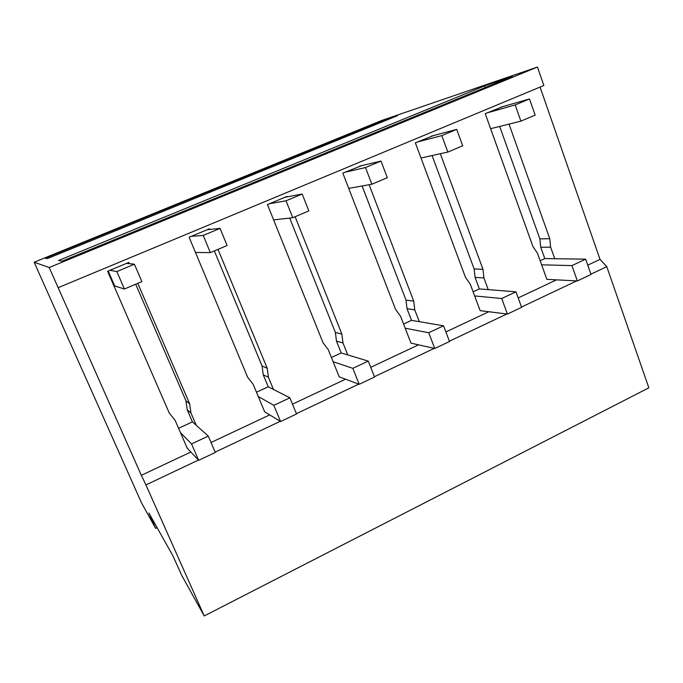 <?xml version="1.0" encoding="UTF-8"?>
<svg xmlns="http://www.w3.org/2000/svg" width="683" height="683" viewBox="0 0 683 683"><rect width="100%" height="100%" fill="white"/><g stroke="black" fill="none" stroke-linecap="round" stroke-linejoin="round"><path stroke-width="1.02" d="M198.412 460.077L145.931 484.93L204.226 615.955L181.806 575.53L172.825 555.672L148.885 513.018L155.656 528.377L141.62 503.072L34.15 262.221L49.193 267.514L58.166 287.688L543.864 85.495L537.453 67.045L49.193 267.514M157.116 527.677L155.656 528.377M380.67 121.386L397.54 115.632L47.358 258.592L45.24 258.234L380.67 121.386L381.037 122.368M484.571 85.913L512.293 76.445L62.196 261.128L58.542 260.505L484.571 85.913L485.169 87.578M190.83 452.018L141.338 475.317L58.166 287.688M540.057 87.074L600.024 259.386L606.777 266.652L648.85 387.807L204.226 615.955M606.777 266.652L590.915 274.165M576.683 280.909L521.505 307.043M506.829 313.992L449.397 341.193M434.243 348.373L374.429 376.709M358.763 384.128L296.413 413.659M280.218 421.326L215.171 452.137M499.691 126.44L539.869 238.905L540.74 247.229L544.803 258.575L540.168 260.727M544.803 258.575L585.655 259.164L591.017 274.464L577.348 280.944L546.844 279.347L537.478 253.222L532.885 246.426L485.237 113.685L502.799 106.616M554.75 258.72L550.635 247.161L540.74 247.229M509.023 124.11L549.755 238.683L550.635 247.161M549.755 238.683L539.869 238.905M537.453 67.045L381.814 120.43L34.15 262.221M600.024 259.386L587.756 265.166M556.551 279.851L518.184 297.916M488.815 311.738L445.888 331.947M418.525 344.83L370.715 367.334M345.538 379.185L292.495 404.157M269.7 414.888L211.038 442.507M141.338 475.317L145.931 484.93M361.785 165.602L342.815 173.123L395.577 309.399L400.605 316.34L410.961 343.122L434.755 348.492L428.728 332.741L443.549 325.791L411.516 320.353L403.576 324.032M369.11 184.726L413.719 301.083L414.752 309.817L407.034 308.716L411.516 320.353M419.302 321.676L414.752 309.817M473.123 291.803L479.346 288.918L515.964 291.837L521.616 307.341L507.418 314.069L480.14 310.654L470.288 284.205L465.482 277.341L415.358 142.849L433.594 135.55M440.313 153.735L482.975 269.315L483.923 277.921L475.078 277.426L479.346 288.918M488.251 289.626L483.923 277.921M256.466 392.213L268.214 386.766L289.891 397.83L296.542 413.966L280.559 421.539L264.654 411.798L253.171 384.316L247.656 377.247L189.114 237.266L209.459 228.779L209.741 229.445M217.997 249.38L267.224 368.274L268.428 377.281L263.254 374.83L268.214 386.766M273.465 389.447L268.428 377.281M287.21 196.858L287.031 196.405L267.454 204.576L323.016 342.687L328.284 349.687L339.186 376.811L359.198 384.29L352.829 368.325L368.248 361.094L341.184 352.949L331.417 357.474M295.124 216.724L341.859 334.047L342.968 342.917L336.48 341.159L341.184 352.949M347.758 354.921L342.968 342.917M178.579 428.309L192.444 421.889L208.281 436.087L215.307 452.453L198.659 460.342L187.202 448.15L175.104 420.31L169.324 413.181L107.598 271.288L128.78 262.443L129.318 263.698M137.778 283.334L189.669 403.849L190.967 413.002L187.227 409.8L185.955 400.819L189.669 403.849M196.277 425.321L190.967 413.002M135.695 284.222L185.955 400.819M108.213 271.031L114.71 285.989L124.4 289.003L116.836 271.561L134.406 264.21L126.475 263.407M192.444 421.889L187.227 409.8M432.1 155.553L474.139 268.974L475.078 277.426M482.975 269.315L474.139 268.974M362.11 185.989L406.018 300.144L407.034 308.716M413.719 301.083L406.018 300.144M289.694 218.073L335.379 332.459L336.48 341.159M341.859 334.047L335.379 332.459M214.342 250.926L262.076 365.994L263.254 374.83M267.224 368.274L262.076 365.994M585.655 259.164L571.927 265.602L541.636 264.816M577.348 280.944L571.927 265.602M490.633 128.703L520.89 121.147L515.161 104.934L529.496 98.941L500.818 107.188M487.158 112.883L515.161 104.934M520.89 121.147L535.156 115.103L529.496 98.941M515.964 291.837L501.706 298.522L474.659 295.944M507.418 314.069L501.706 298.522M421.01 158.004L447.852 152.07L441.799 135.618L456.705 129.386L431.519 136.105M417.356 142.021L441.799 135.618M447.852 152.07L462.69 145.786L456.705 129.386M405.198 328.224L428.728 332.741M434.755 348.492L449.516 341.5L443.549 325.791M348.731 188.397L371.868 184.231L365.482 167.548L380.986 161.06L359.599 166.123M344.889 172.261L365.482 167.548M371.868 184.231L387.312 177.7L380.986 161.06M333.125 361.725L352.829 368.325M359.198 384.29L374.549 377.016L368.248 361.094M273.618 219.9L292.768 217.723L286.015 200.793L302.168 194.032L284.896 197.293M269.606 203.679L286.015 200.793M292.768 217.723L308.844 210.919L302.168 194.032M289.891 397.83L273.832 405.352L258.268 396.516M280.559 421.539L273.832 405.352M195.475 252.488L210.347 252.616L203.21 235.43L220.046 228.387L207.248 229.701M191.351 236.335L203.21 235.43M210.347 252.616L227.106 245.521L220.046 228.387M208.281 436.087L191.547 443.933L180.474 432.672M198.659 460.342L191.547 443.933M109.929 270.314L116.836 271.561M124.4 289.003L141.885 281.601L134.406 264.21"/></g></svg>

